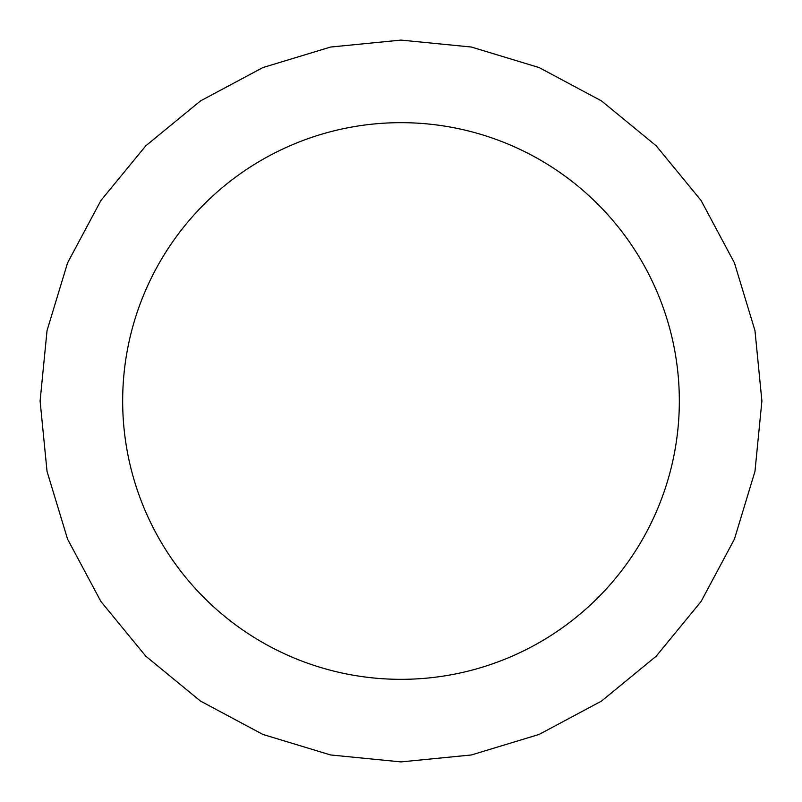 <?xml version="1.0" encoding="UTF-8"?>
<svg xmlns="http://www.w3.org/2000/svg" width="802" height="802" viewBox="0 0 802 802"><rect width="100%" height="100%" fill="white"/><g stroke="black" fill="none" stroke-linecap="round" stroke-linejoin="round"><path stroke-width="1.2" d="M401 679.334A278.334 278.334 0 0 0 679.334 401A278.334 278.334 0 0 0 401 122.666A278.334 278.334 0 0 0 122.666 401A278.334 278.334 0 0 0 401 679.334M401 40.1L471.406 47.037L539.114 67.569L601.51 100.922L656.196 145.804L701.078 200.49L734.432 262.886L754.963 330.594L761.9 401L754.963 471.406L734.432 539.114L701.078 601.5L656.196 656.196L601.51 701.078L539.114 734.432L471.406 754.963L401 761.9L330.594 754.963L262.886 734.432L200.49 701.078L145.804 656.196L100.922 601.5L67.569 539.114L47.037 471.406L40.1 401L47.037 330.594L67.569 262.886L100.922 200.49L145.804 145.804L200.49 100.922L262.886 67.569L330.594 47.037L401 40.1"/></g></svg>
